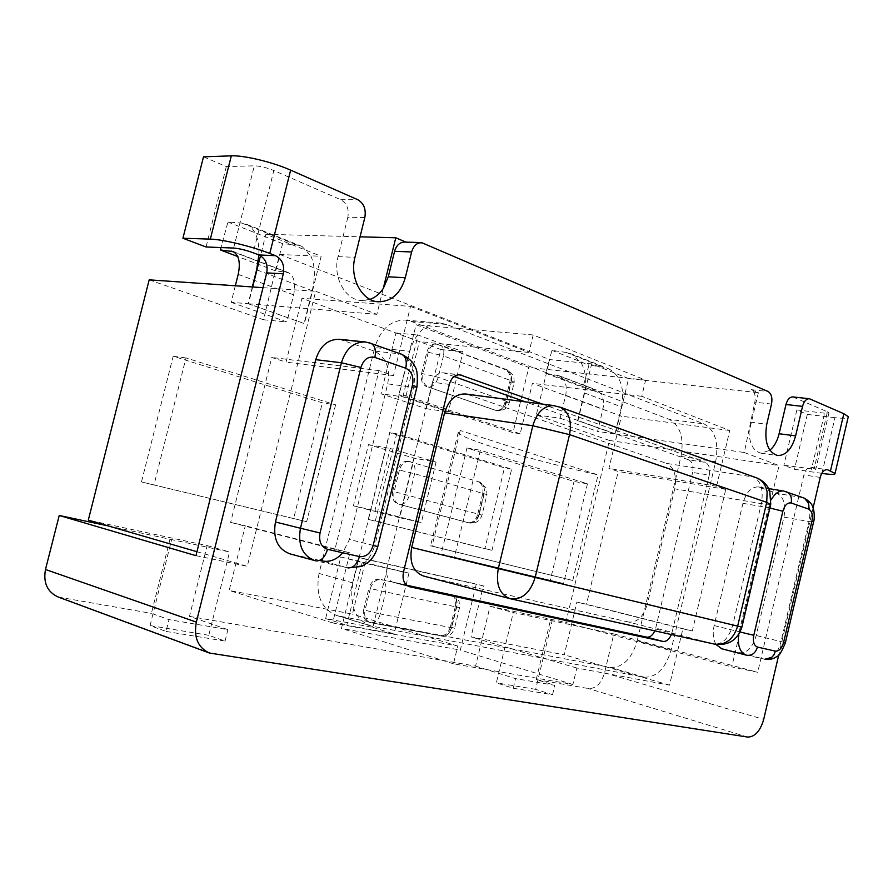 <?xml version="1.0" encoding="UTF-8"?>
<svg xmlns="http://www.w3.org/2000/svg" width="893" height="893" viewBox="0 0 893 893"><rect width="100%" height="100%" fill="white"/><g stroke="black" fill="none" stroke-linecap="round" stroke-linejoin="round"><path stroke-width="0.67" stroke-dasharray="4.46 3.35" d="M688.648 459.828C692.399 461.837 693.727 466.046 692.622 472.442L709.265 475.098C710.381 468.646 709.064 464.405 705.325 462.373L688.648 459.828L525.352 401.85M454.102 376.545L444.535 373.151L458.31 374.781M449.335 384.37L432.458 382.237C434.411 375.875 437.905 372.716 442.928 372.783L444.535 373.151M432.458 382.237L387.004 567.859L403.435 572.179M409.061 586.601L393.065 582.258C387.763 580.137 385.743 575.338 387.004 567.859M393.366 582.336L406.572 585.194M709.265 475.098L672.061 632.322L655.708 628.125L654.815 630.849M655.708 628.125L692.622 472.442M468.189 394.628L666.491 463.378L753.502 477.029L556.752 406.27L465.398 393.98M770.67 504.534L761.327 503.652L674.728 488.828C676.961 475.924 674.215 467.441 666.491 463.378M674.728 488.828L647.347 604.092L732.829 624.888L761.327 503.652C763.705 490.09 761.093 481.215 753.502 477.029L755.411 477.454M741.893 627.12L732.829 624.888C728.911 638.104 722.694 644.489 714.188 644.032L628.739 622.075C637.334 622.644 643.54 616.65 647.347 604.092M628.739 622.075L423.941 576.141L511.298 598.957M554.196 405.634L560.391 407.275M813.076 508.005L778.763 654.893M542.285 404.071L705.325 462.373M671.38 634.521L672.061 632.322M319.683 560.391L289.901 553.839M339.318 339.284L374.212 351.061C385.921 356.91 390.42 367.849 387.718 383.867L349.42 539.461L342.756 552.778M715.985 644.4C713.139 639.444 712.514 633.17 714.132 625.591L742.931 503.328C746.157 492.244 751.281 486.774 758.302 486.908L777.156 493.438C783.82 497.088 786.086 504.991 783.954 517.125L756.215 635.526C752.721 647.369 747.24 653.107 739.784 652.738L721.678 648.764L746.57 655.205L764.587 659.146L739.784 652.738M195.958 555.669L247.272 566.318L315.675 291.308L376.879 314.325L383.253 288.517M364.824 217.512L347.835 217.289C349.196 209.096 346.83 203.236 340.758 199.708L273.827 170.53L253.21 252.775M347.835 217.289L338.067 256.626C332.497 276.997 345.29 300.215 361.676 300.561L370.048 299.378M628.616 378.576L591.646 363.864L577.961 420.715L615.355 433.976L628.616 378.576L758.369 392.697L751.27 389.672C754.73 391.804 755.913 395.967 754.842 402.163L744.271 452.505L779.031 465.577L731.769 666.892L757.71 672.284L803.89 474.931C805.352 469.83 807.64 467.273 810.777 467.285L826.382 469.662M758.369 392.697L749.015 432.346C749.718 444.491 753.725 451.434 761.048 453.186L769.866 450.262M821.772 473.357L794.457 469.294L783.875 465.286L815.744 469.361L814.182 468.501L827.431 411.829L792.794 396.916M814.182 468.501L811.503 467.474M203.492 156.833L226.331 166.567L254.304 165.83C259.975 165.998 266.482 167.56 273.827 170.53M821.962 473.39L834.966 417.678C842.378 418.516 846.765 418.437 848.116 417.422M404.406 242.081L405.947 242.126M827.431 411.829L828.961 412.834L824.596 413.18L811.447 469.361M834.966 417.678L807.317 414.419L796.857 409.954L824.596 413.18M796.857 409.954L783.875 465.286M226.331 166.567L206.06 246.981M807.317 414.419L794.457 469.294M108.287 525.944L171.635 539.595L152.971 613.938L169 619.63L227.894 629.654L189.483 616.36L207.165 545.623L88.295 520.139M170.027 539.138L151.386 613.379L152.971 613.938L150.046 625.58L166.042 631.429L169 619.63M58.246 597.049L151.386 613.379M591.646 363.864L549.697 359.578L536.313 414.932L609.439 440.45L565.816 622.499L490.056 606.269L475.578 666.122L189.483 616.36M475.578 666.122L515.54 678.624L554.799 685.311L536.224 679.562L588.532 688.559C595.955 688.704 601.29 683.469 604.539 672.853L613.815 633.918L757.71 672.284M513.229 688.246L552.544 694.687L535.666 689.351L552.12 620.836L513.296 612.542L496.341 682.844L513.229 688.246L515.54 678.624M536.224 679.562L550.434 620.378L552.12 620.836M235.328 285.771L231.175 302.325L248.131 303.72L252.328 286.943M248.131 303.72L304.401 323.601L321.156 256.269L265.88 234.279L260.499 255.744M231.175 302.325L286.899 321.96L293.652 294.857C295.974 283.55 294.221 276.149 288.406 272.633L275.848 270.825L279.933 254.516L310.775 255.822C314.995 265.154 315.486 276.774 312.237 290.694L304.055 323.567M252.674 286.966L248.477 303.754L304.401 323.601M258.881 254.952C259.271 239.224 255.331 229.077 247.048 224.489L241.858 223.083L227.938 221.989L220.973 247.562M577.615 420.659L584.29 392.909C586.902 381.155 585.841 371.108 581.12 362.792L571.766 354.086L608.758 368.842L603.355 367.224L588.945 365.047L582.962 387.417L596.401 389.962C602.496 393.355 604.673 399.718 602.931 409.072L597.573 431.431L614.998 433.931L577.961 420.715M584.29 392.909L621.472 406.884L614.998 433.931M265.88 234.279L360.046 236.812M279.933 254.516L549.697 359.578M149.187 279.844L263.614 319.772L275.29 270.769L282.646 243.666L296.744 244.972L302.001 246.423L310.775 255.822L321.156 256.269M621.472 406.884C624.899 388.388 620.657 375.707 608.758 368.842M615.355 433.976L744.271 452.505M550.434 620.378L587.326 628.259L731.769 666.892M613.815 633.918L587.326 628.259L565.816 622.499M275.29 270.769L237.728 256.525M282.646 243.666L227.938 221.989M536.313 414.932L560.145 418.237L565.671 395.309C567.468 385.72 565.325 379.224 559.241 375.808L545.779 373.319L551.93 350.369L566.352 352.467L571.766 354.086M545.779 373.319L582.962 387.417M560.145 418.237L597.573 431.431M551.93 350.369L588.945 365.047M609.439 440.45L779.031 465.577M248.477 303.754L376.879 314.325M166.042 631.429L225.047 641.085L208.783 635.303L229.557 551.963L171.635 539.595M208.783 635.303L150.046 625.58M225.047 641.085L227.894 629.654M552.544 694.687L554.799 685.311M535.666 689.351L496.341 682.844M587.449 483.827L563.539 583.509L454.37 557.243L480.378 450.251L587.449 483.827L574.043 481.45L466.95 447.996L441.131 554.028L550.289 580.294L574.043 481.45M550.289 580.294L563.539 583.509M441.131 554.028L454.37 557.243M466.95 447.996L480.378 450.251M335.589 404.842L306.679 521.713L153.987 484.977L185.99 357.926L335.589 404.842L322.34 402.821L173.175 356.24L141.474 481.93L293.663 518.543L322.34 402.821M293.663 518.543L306.679 521.713M141.474 481.93L153.987 484.977M173.175 356.24L185.99 357.926M490.056 606.269L513.296 612.542M402.877 396.827L418.058 335.042L463.02 351.809L448.342 411.896L402.877 396.827L380.976 393.78L426.363 408.715L440.863 349.531L395.956 332.955L380.976 393.78M395.956 332.955L418.058 335.042M440.863 349.531L463.02 351.809M426.363 408.715L448.342 411.896M436.074 462.127L421.317 522.584L374.926 510.651L390.196 448.476L436.074 462.127L414.252 458.176L368.463 444.636L353.394 505.84L399.673 517.717L414.252 458.176M399.673 517.717L421.317 522.584M353.394 505.84L374.926 510.651M368.463 444.636L390.196 448.476M408.972 573.116L394.114 633.952L346.797 625.2L362.156 562.635L408.972 573.116L340.791 556.998L325.632 618.581L372.816 627.388L387.484 567.49M372.816 627.388L394.114 633.952M325.632 618.581L346.797 625.2M340.791 556.998L362.156 562.635M263.614 319.772L286.899 321.96M207.165 545.623L229.557 551.963M196.951 551.707L247.272 566.318M263.011 287.68L315.675 291.308M406.047 395.778L419.342 341.606L301.957 298.273L286.05 362.145L271.785 357.457L230.64 522.383L245.296 525.754L229.188 590.44L352.445 614.116L365.907 559.286L483.359 585.897L471.013 636.899L564.264 654.815L576.9 602.049L586.478 604.248L618.235 471.482L608.903 468.412L621.405 416.183L532.407 383.331L520.195 433.764L406.047 395.778L398.87 394.784L512.984 432.659L528.79 367.436L416.071 324.751L398.87 394.784M375.306 520.999L396.715 433.797L511.622 469.149L491.987 550.289L368.251 519.38L484.877 548.637L504.445 467.876L389.571 432.614L368.251 519.38M410.512 306.399L528.946 352.445L533.177 334.975L645.628 380.139L641.766 396.313L729.737 430.515L716.566 486.227L725.763 489.386L692.332 630.994L682.866 628.828L669.549 685.154L576.822 668.031L572.893 684.462L453.465 663.812L457.774 646.041L332.642 622.934L349.889 552.823L334.931 549.407L379 370.595L393.5 375.562L410.512 306.399L301.957 298.273M393.5 375.562L286.05 362.145M528.946 352.445L419.342 341.606M533.177 334.975L416.071 324.751M645.628 380.139L528.79 367.436M641.766 396.313L532.407 383.331M520.195 433.764L512.984 432.659M729.737 430.515L621.405 416.183M716.566 486.227L608.903 468.412M725.763 489.386L618.235 471.482M692.332 630.994L586.478 604.248M682.866 628.828L576.9 602.049M669.549 685.154L564.264 654.815M576.822 668.031L471.013 636.899M572.893 684.462L460.297 650.082L476.293 584.078L358.897 557.466L341.461 628.404L460.297 650.082M483.359 585.897L476.293 584.078M453.465 663.812L341.461 628.404M457.774 646.041L352.445 614.116M365.907 559.286L358.897 557.466M332.642 622.934L229.188 590.44M349.889 552.823L245.296 525.754M334.931 549.407L230.64 522.383M379 370.595L271.785 357.457M409.273 461.502C404.551 461.313 401.27 464.159 399.405 470.064L414.62 473.736L486.964 494.61L482.655 493.985L477.71 514.368L479.128 514.669L484.084 494.264C485.145 487.969 483.537 483.861 479.24 481.941L479.842 482.086C482.343 483.024 483.816 485.267 484.274 488.828L483.917 493.572L478.916 514.167C476.962 520.318 473.748 523.242 469.283 522.918L468.144 522.673C472.665 523.03 475.857 520.262 477.71 514.368M467.865 522.606L399.618 504.467L469.283 522.918M408.681 461.424L479.842 482.086L486.506 488.259L486.964 494.61L481.997 515.116L392.719 491.262C391.625 497.914 393.456 502.223 398.211 504.165M392.719 491.262L397.988 469.785L399.405 470.064L394.137 491.563C393.032 498.216 394.862 502.525 399.618 504.467C404.071 504.746 407.32 501.676 409.362 495.235L414.62 473.736C415.758 467.575 414.452 463.612 410.702 461.837L409.206 461.491M408.001 461.257C403.223 460.967 399.885 463.813 397.988 469.785M482.655 493.985C483.716 487.701 482.108 483.593 477.811 481.662M511.622 469.149L504.445 467.876M396.715 433.797L389.571 432.614M491.987 550.289L484.877 548.637M455.385 606.347C456.446 600.196 454.861 596.267 450.63 594.537L455.798 596.792L459.125 601.257L459.538 607.664L454.537 628.292L380.306 613.96L385.597 592.316C386.769 585.629 385.307 581.399 381.222 579.59L451.802 594.861L381.222 579.59C376.087 579.155 372.448 582.169 370.338 588.621L459.538 607.664L455.385 606.347L450.407 626.853L451.802 627.254L456.792 606.738C457.852 600.576 456.267 596.647 452.037 594.917L451.802 594.861C454.593 595.787 456.234 598.265 456.736 602.284L456.356 607.117L451.322 627.835C449.581 633.55 446.634 636.352 442.504 636.262M371.365 622.812C375.495 622.879 378.476 619.932 380.306 613.96L365.025 610.254C363.942 616.516 365.605 620.602 370.037 622.499L440.394 635.682C445.116 635.928 448.453 632.981 450.407 626.853M440.394 635.682L370.673 622.655L441.789 636.106C446.511 636.341 449.849 633.394 451.802 627.254L454.537 628.292C452.572 634.041 448.587 636.709 442.571 636.274M363.641 609.841L368.943 588.23L370.338 588.621L365.025 610.254L363.641 609.841C362.547 616.103 364.221 620.177 368.653 622.075L369.289 622.231M379.826 579.211C374.68 578.776 371.064 581.789 368.943 588.23M497.859 410.713C501.899 410.68 504.712 408.034 506.286 402.765L511.209 382.494L509.758 382.327L504.846 402.576L509.289 402.631L506.331 401.203C504.378 407.353 501.129 410.434 496.608 410.434L496.229 410.49C500.348 410.579 503.217 407.945 504.846 402.576M495.168 410.233L428.383 387.049L496.229 410.49M437.358 344.397L505.047 369.546L440.216 344.91C443.453 346.752 444.524 350.424 443.453 355.927L511.298 380.742L514.234 382.26L511.209 382.494C512.269 376.199 510.707 371.934 506.498 369.702L507.927 370.082L511.633 376.076L511.298 380.742L506.331 401.203L438.229 377.292L421.608 373.453C420.514 380.105 422.289 384.57 426.943 386.859M421.608 373.453L426.843 352.121L428.283 352.266L423.048 373.631C421.954 380.284 423.728 384.76 428.383 387.049C432.915 386.97 436.197 383.722 438.229 377.292L443.453 355.927L428.283 352.266C429.868 347.009 432.748 344.307 436.934 344.151M435.739 344.028C431.453 344.028 428.484 346.73 426.843 352.121M509.758 382.327C510.829 376.031 509.256 371.778 505.047 369.546M469.629 522.997C474.127 523.309 477.297 520.53 479.128 514.669L481.997 515.116C479.976 521.043 475.857 523.678 469.651 523.008M644.076 677.184C656.578 677.519 665.598 668.455 671.123 649.992L715.661 461.692C718.965 442.816 715.126 430.236 704.119 423.929L446.6 324.46L440.428 323.054C425.715 323.221 415.502 332.642 409.787 351.284L352.88 582.917C349.107 604.941 354.956 619.251 370.416 625.87L644.076 677.184L610.165 667.417L338.882 616.025L372.66 626.417M715.661 461.692L680.991 456.446L637.167 640.917L671.123 649.992M352.88 582.917L319.047 573.44L322.127 560.938M322.808 558.203L374.77 347.556L409.787 351.284M432.033 546.103L572.77 580.472L430.571 545.824L432.033 546.103L460.219 430.482L458.142 432.714C463.143 439.747 533.099 460.442 598.076 474.886L460.219 430.482M572.77 580.472L598.076 474.886M446.6 324.46L411.316 321.447L405.154 320.062C390.509 320.207 380.385 329.372 374.77 347.556M319.047 573.44C315.374 594.917 321.246 608.926 336.65 615.478L338.882 616.025M610.165 667.417C622.7 667.83 631.697 659.001 637.167 640.917M680.991 456.446C684.217 437.95 680.287 425.593 669.214 419.375L704.119 423.929M411.316 321.447L669.214 419.375M340.758 199.708L357.769 199.708M810.42 399.004L793.855 397.195M424.443 243.242L407.342 242.717M771.507 404.06L754.842 402.163M751.27 389.672L767.98 391.458M820.22 477.409L803.89 474.931M233.642 248.053L254.304 165.83M338.067 256.626L354.956 257.34M750.142 422.099L766.763 424.197M747.642 737.071L588.532 688.559M61.617 597.942L212.914 653.922M256.95 269.92L312.237 290.694M803.979 498.026L783.753 491.027M771.306 499.645L768.281 507.704L769.855 507.994M813.568 522.025L809.058 521.557C811.224 509.256 808.991 501.252 802.383 497.568L777.156 493.438M742.931 503.328L768.281 507.704L739.147 631.753L740.141 631.998M785.382 642.726L781.007 641.632L809.058 521.557L783.954 517.125M714.132 625.591L739.147 631.753L738.589 634.666M771.641 657.382C776.073 654.067 779.198 648.82 781.007 641.632L756.215 635.526M759.653 487.254L784.992 491.362M401.091 354.063L365.527 341.986M416.864 387.35L413.615 387.272C416.384 370.963 411.896 359.834 400.164 353.885L374.212 351.061M377.817 546.549L374.725 545.768L413.615 387.272L387.718 383.867M348.359 567.948C361.04 568.506 369.836 561.117 374.725 545.768L349.42 539.461M290.593 553.995L315.586 560.782L347.556 567.792L322.429 560.994M343.526 340.211L369.378 342.89M604.539 672.853L763.705 719.367M286.128 272.008L234.491 252.339M293.652 294.857L238.197 274.374M296.744 244.972L241.858 223.083M556.886 375.116L594.046 389.259M565.671 395.309L602.931 409.072M566.352 352.467L603.355 367.224M393.065 582.258L409.474 586.723M810.777 467.285L827.097 469.685M828.961 412.834L815.744 469.361M442.928 372.783L459.85 374.781M361.676 300.561L378.565 301.801M761.048 453.186L777.569 455.553M758.302 486.908L768.706 488.594M233.274 251.636L288.406 272.633M247.048 224.489L302.001 246.423M559.241 375.808L596.401 389.962M436.822 344.14L507.927 370.082L513.721 375.886L514.234 382.26L509.289 402.631C507.514 408.179 503.741 410.869 497.959 410.724M468.144 522.673L469.562 522.985M368.653 622.075L371.455 622.823M458.142 432.714L430.571 545.824M405.154 320.062L440.428 323.054M336.65 615.478L370.416 625.87"/><path stroke-width="1.34" d="M525.352 401.85L454.102 376.545M406.572 585.194L646.577 637.111L662.919 641.42C666.401 641.777 669.225 639.477 671.38 634.521M654.815 630.849C652.638 635.403 649.892 637.49 646.577 637.111M553.526 405.556C543.737 405.69 536.838 412.432 532.831 425.76L498.294 568.584L411.684 547.465L444.569 412.867L532.831 425.76L569.533 434.623L766.73 502.346L770.67 504.534M554.196 405.634L465.398 393.98C455.475 393.768 448.532 400.064 444.569 412.867M411.684 547.465C409.206 562.411 413.169 571.944 423.572 576.052L510.963 598.89C522.282 599.761 530.33 592.628 535.13 577.492L569.533 434.623C572.011 421.172 568.964 412.064 560.391 407.275L553.258 405.522M755.411 477.454L757.063 478.045C762.455 480.534 765.803 485.189 767.12 491.987L766.73 502.346L737.663 626.116L498.294 568.584C495.637 584.424 499.522 594.448 509.948 598.656L510.841 598.868M714.891 644.199C725.897 645.181 733.488 639.154 737.663 626.116L741.893 627.12C737.518 640.058 728.532 645.762 714.925 644.21L511.298 598.957M252.328 286.943L256.626 269.798L258.881 254.952L253.21 252.775C245.776 250.085 239.257 248.511 233.642 248.053L206.06 246.981L182.92 238.241L210.335 239.123C222.737 239.357 251.748 246.356 269.786 253.467L275.479 255.677L258.881 254.952C265.5 258.412 268.112 264.384 266.706 272.89L195.958 555.669L59.217 515.473L45.487 569.488C43.098 582.839 47.351 592.026 58.246 597.049L209.375 653.017C197.945 647.648 193.602 637.345 196.337 622.097L283.315 273.838C284.733 265.232 282.121 259.171 275.479 255.677M778.763 654.893L763.705 719.367C760.289 731.054 754.931 736.959 747.642 737.071L209.375 653.017M826.382 469.662L827.097 469.685C823.982 469.673 821.683 472.252 820.22 477.409L813.076 508.005M827.822 469.874L835.067 473.402C835.401 474.696 831.026 474.696 821.962 473.39L821.772 473.357M769.866 450.262C774.22 446.545 777.301 441.042 779.109 433.741L785.985 404.496L802.539 406.382C803.968 401.337 806.234 398.78 809.359 398.724L843.829 413.716L830.49 470.901M802.539 406.382L795.618 435.884C791.912 449.012 785.896 455.564 777.569 455.553C767.645 452.07 764.051 441.611 766.763 424.197L771.507 404.06C772.59 397.82 771.418 393.623 767.98 391.458L421.507 242.583C416.707 242.851 413.414 245.977 411.64 251.949L405.288 277.734C400.577 293.496 391.67 301.51 378.565 301.801C362.123 301.466 349.33 277.969 354.956 257.34L364.824 217.512C366.208 209.219 363.853 203.28 357.769 199.708L290.638 170.15C272.867 162.169 243.923 155.192 231.309 155.851L203.492 156.833L182.92 238.241M662.919 641.42L409.474 586.723C404.172 584.591 402.151 579.736 403.435 572.179L449.335 384.37C451.311 377.918 454.805 374.725 459.85 374.781L542.285 404.071M314.593 560.536L289.901 553.839C277.567 549.005 272.745 538.39 275.446 521.992L315.742 359.667C320.029 346.004 327.887 339.217 339.318 339.284L365.159 341.941L371.008 343.314C374.982 345.613 376.266 350.324 374.859 357.423L405.746 368.229C407.108 361.252 405.802 356.608 401.805 354.32L401.091 354.063M342.756 552.778C336.739 559.587 329.952 562.333 322.429 560.994L319.683 560.391M721.678 648.764L715.985 644.4M370.048 299.378C375.306 297.447 379.704 293.83 383.253 288.517L388.288 276.797L394.583 251.335C396.336 245.419 399.618 242.338 404.406 242.081L421.507 242.583M809.359 398.724L792.794 396.916C789.669 396.972 787.392 399.506 785.985 404.496M848.116 417.422L848.294 416.663L843.829 413.716M383.253 288.517L395.778 237.784L405.947 242.126M263.011 287.68L149.187 279.844L88.295 520.139L108.287 525.944L59.217 515.473M260.499 255.744L252.674 286.966M220.973 247.562L220.337 249.928L233.274 251.636C238.989 255.141 240.619 262.721 238.197 274.374L235.328 285.771M360.046 236.812L395.778 237.784M237.728 256.525L220.337 249.928M108.287 525.944L196.951 551.707M322.127 560.938L322.808 558.203M269.786 253.467L290.638 170.15M231.309 155.851L210.335 239.123M779.109 433.741L795.618 435.884M266.706 272.89L283.315 273.838M409.787 586.801L409.061 586.601M394.583 251.335L411.64 251.949M458.31 374.781L461.458 375.16M388.288 276.797L405.288 277.734M784.992 491.362L786.588 491.82C790.573 493.907 792.113 497.635 791.198 502.993L808.589 509.077C809.493 503.786 807.953 500.102 803.979 498.026L783.641 491.016L768.706 488.594M769.855 507.994L782.871 511.231C784.701 505.114 787.47 502.368 791.198 502.993M783.753 491.027L783.518 490.994C778.942 490.614 774.867 493.494 771.306 499.645M808.589 509.077C811.904 510.896 813.021 514.915 811.927 521.132L813.568 522.025M740.141 631.998L753.792 635.291L782.871 511.231M811.927 521.132L783.63 642.335L785.382 642.737L813.601 521.88C814.516 520.106 814.583 510.941 812.876 507.436C812.195 504.087 809.237 500.951 803.979 498.026M746.57 655.205L746.872 655.272C752.018 655.775 755.545 653.04 757.454 647.057C753.915 645.594 752.687 641.676 753.792 635.291M738.589 634.666C737.484 645.851 740.063 652.671 746.336 655.149M783.63 642.335C781.844 648.396 779.098 651.332 775.392 651.131C773.505 657.025 770 659.726 764.877 659.213L771.641 657.382M775.392 651.131L757.454 647.057M369.378 342.89L401.805 354.32C409.005 358.283 413.28 362.223 414.62 366.119C417.143 368.988 417.913 375.964 416.931 387.06L416.864 387.35M365.527 341.986L364.857 341.919C353.505 342.041 345.691 348.984 341.416 362.759L360.906 367.458C363.618 359.366 368.273 356.017 374.859 357.423M405.746 368.229C411.651 371.175 413.906 376.779 412.521 385.05L416.931 387.06L377.817 546.549L373.14 545.5C370.539 553.504 365.974 557.187 359.466 556.585C357.01 564.443 353.137 568.194 347.857 567.859L348.359 567.948M315.742 359.667L341.416 362.759L300.45 528.243L320.04 532.976L360.906 367.458M412.521 385.05L373.14 545.5M275.446 521.992L300.45 528.243C297.693 544.909 302.481 555.703 314.827 560.603L315.876 560.86C321.145 561.172 325.03 557.332 327.53 549.318C321.134 546.985 318.634 541.538 320.04 532.976M359.466 556.585L327.53 549.318M196.337 622.097L45.487 569.488M234.491 252.339L231.03 251.022M741.893 627.12L770.759 504.143L769.721 490.793C767.232 484.832 763.013 480.59 757.063 478.045L560.391 407.275M848.294 416.663L835.067 473.402M764.855 659.213C769.453 660.005 773.572 659.012 777.211 656.232C778.975 656.288 781.699 651.79 785.382 642.737M721.455 648.709L746.258 655.127M315.854 560.849L314.905 560.614M347.824 567.859L361.71 566.452L369.099 561.608C373.129 557.69 376.042 552.678 377.806 546.572"/></g></svg>
